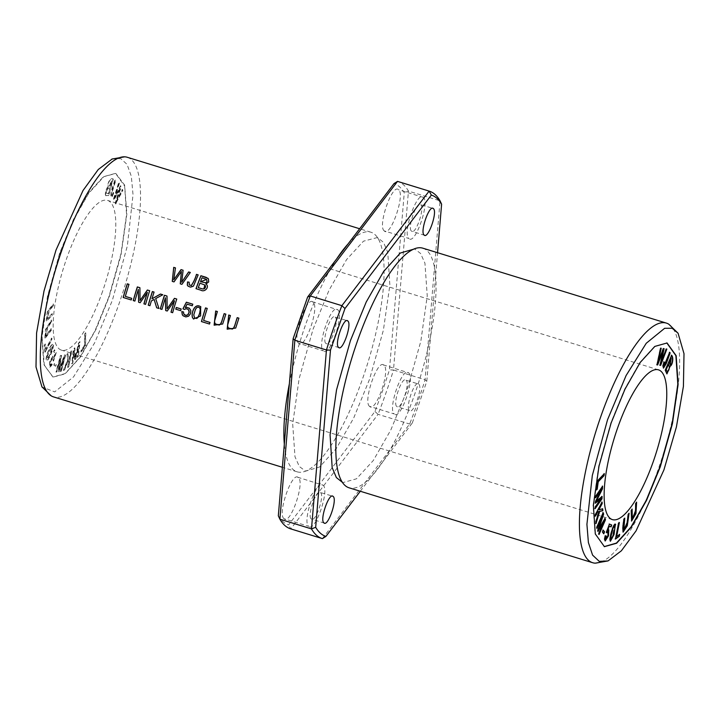 <?xml version="1.0" encoding="UTF-8"?>
<svg xmlns="http://www.w3.org/2000/svg" width="720" height="720" viewBox="0 0 720 720"><rect width="100%" height="100%" fill="white"/><g stroke="black" fill="none" stroke-linecap="round" stroke-linejoin="round"><path stroke-width="0.54" stroke-dasharray="3.6 2.7" d="M278.325 515.808C281.142 520.578 284.553 523.62 288.576 524.925L374.967 411.471L382.536 390.951L389.457 369.873L404.262 192.699C401.454 187.938 398.034 184.896 394.02 183.582M360.306 491.256L412.317 422.955L409.653 424.044L378.054 414.333L290.808 528.894L288.576 524.925M374.967 411.471L378.054 414.333A181.764 51.507 107.1 0 0 393.489 369.999L389.457 369.873M322.407 538.614L409.653 424.044A181.764 51.507 107.1 0 0 425.088 379.719L440.046 200.817L408.447 191.097A181.764 51.507 107.1 0 0 397.611 181.404M412.317 422.955L426.798 381.357L425.088 379.719L393.489 369.999L408.447 191.097L404.262 192.699M289.377 383.679A125.352 35.523 -72.9 0 1 305.046 326.259A125.352 35.523 -72.9 0 1 336.789 258.741M348.003 244.017A125.352 35.523 -72.9 0 1 370.836 232.191A125.352 35.523 -72.9 0 1 378.414 239.058A125.352 35.523 -72.9 0 1 362.925 377.757A125.352 35.523 -72.9 0 1 307.251 470.403A125.352 35.523 -72.9 0 1 297.126 471.825A125.352 35.523 -72.9 0 1 284.319 444.15M127.26 157.275A125.352 35.523 -72.9 0 1 119.349 302.841A125.352 35.523 -72.9 0 1 53.559 396.9M60.948 371.448L60.273 371.52L64.071 357.453L58.752 371.691L58.131 371.754L60.345 358.092L56.601 371.925L55.935 371.997L60.399 355.473L61.335 355.365L59.049 369.351L64.359 355.041L65.412 354.924L61.227 371.538L65.691 355.014L64.647 355.122L59.337 369.432L61.623 355.455L60.687 355.554L56.223 372.087L56.889 372.015L60.624 358.182L58.419 371.844L59.04 371.781L64.359 357.543L60.561 371.61L61.227 371.538M115.596 203.895L115.2 203.049L119.961 188.082L113.778 200.016L113.4 199.215L118.818 182.196L119.205 183.033L114.462 197.487L120.465 185.715L120.942 186.714L116.28 201.348L122.211 189.405L122.607 190.26L115.596 203.895L122.895 190.35L122.499 189.495L116.568 201.438L121.23 186.804L120.753 185.805L114.75 197.577L119.493 183.123L119.097 182.286L113.688 199.305L114.057 200.106L120.249 188.172L115.488 203.139L115.884 203.985M52.371 344.304L52.659 344.394C51.561 344.574 49.797 347.841 47.349 354.186C45.981 358.839 46.089 360.819 47.664 360.135C50.724 356.508 55.206 343.8 52.659 344.394L52.371 344.304C54.918 343.719 50.436 356.418 47.385 360.045L46.656 360.378L47.385 360.045C45.801 360.729 45.693 358.749 47.061 354.096C49.509 347.751 51.273 344.484 52.371 344.304M68.418 366.777L67.599 367.353L68.688 361.827L68.184 360L64.413 369.621L63.342 370.386L67.896 358.992L66.591 354.357L67.689 353.574L69.183 359.316L70.74 351.405L71.55 350.829L68.706 366.867L71.838 350.919L71.028 351.495L69.471 359.406L67.977 353.664L66.879 354.438L68.184 359.073L63.63 370.476L64.701 369.711L68.472 360.09L68.976 361.917L67.887 367.443L68.706 366.867M53.109 305.883L49.302 310.005L46.89 318.789L52.065 313.668L51.804 315.648L46.206 320.967L47.385 311.301L53.37 303.912L53.397 305.973L53.658 303.993L47.673 311.391L46.494 321.057L52.092 315.738L52.353 313.758L47.178 318.879L49.59 310.086L53.397 305.973M44.874 352.125L44.316 345.465L45.117 343.98L45.567 349.227L51.588 338.067L51.705 339.48L45.162 352.215L51.993 339.57L51.876 338.157L45.855 349.317L45.405 344.061L44.604 345.555L45.162 352.215M52.038 364.41L49.662 367.434L49.689 361.44L52.956 356.004L53.532 358.254L54.963 353.754L53.631 351.657L54.333 349.812L56.007 352.431L53.235 360.99L52.497 357.939L50.247 361.746L50.085 365.679L51.678 363.564L52.326 364.5L51.957 363.654L50.373 365.769L50.535 361.836L52.785 358.029L53.523 361.08L56.286 352.512L54.621 349.902L53.919 351.747L55.251 353.844L53.82 358.344L53.244 356.094L49.977 361.53L49.95 367.515L52.326 364.5M51.363 321.687L47.394 327.627L45.45 336.177L51.12 328.446L51.057 330.156L44.82 338.355L45.477 329.562L51.417 319.977L51.651 321.777L51.705 320.067L45.765 329.652L45.108 338.445L51.345 330.246L51.408 328.527L45.738 336.258L47.682 327.717L51.651 321.777M85.293 345.348L80.991 352.089L81.018 350.604L84.411 345.294L84.582 334.233L85.491 332.811L85.581 345.429L85.779 332.901L84.87 334.323L84.699 345.384L81.297 350.694L81.279 352.17L85.581 345.429M55.431 366.147L53.811 365.157L54.477 363.132L56.097 364.131L55.719 366.237L56.385 364.221L54.765 363.222L54.099 365.238L55.719 366.237M113.472 192.915L111.969 196.407L110.853 197.154L111.024 191.763L115.02 179.73L115.587 180.09L111.105 194.553L111.708 195.282L111.393 194.643L115.875 180.18L115.308 179.811L111.312 191.853L111.141 197.244L112.257 196.488L113.76 193.005L113.346 192.411C112.23 195.381 111.573 196.128 111.393 194.643L111.105 194.553C111.285 196.038 111.942 195.291 113.058 192.321L113.76 193.005M78.12 356.22L77.265 357.228L78.66 344.871L75.33 359.523L74.529 360.468L73.962 350.613L72.585 362.763L71.73 363.78L73.368 349.254L74.565 347.85L75.114 357.957L78.426 343.278L79.758 341.703L78.408 356.31L80.046 341.793L78.714 343.368L75.402 358.047L74.853 347.94L73.656 349.344L72.018 363.861L72.873 362.853L74.241 350.703L74.817 360.558L75.618 359.613L78.948 344.961L77.553 357.318L78.408 356.31M102.573 291.357A78.345 22.203 -72.9 0 1 61.452 350.154A78.345 22.203 -72.9 0 1 63.27 268.74A78.345 22.203 -72.9 0 1 107.523 200.385A78.345 22.203 -72.9 0 1 102.573 291.357M59.886 253.377L73.008 221.085L88.596 193.437L103.86 176.661L115.812 173.421L124.623 185.076L126.882 213.993L120.96 255.285L109.08 297.153L95.967 329.445L80.379 357.093L65.115 373.869L53.163 377.109L44.343 365.454L42.093 336.537L48.015 295.245L59.886 253.377M108.423 195.516L106.038 195.552L108.711 195.606L113.292 179.073C110.952 177.237 107.496 182.979 108.225 186.921C106.038 188.793 104.481 196.956 106.749 195.687L106.461 195.597C104.193 196.866 105.75 188.703 107.946 186.831C107.208 182.898 110.664 177.147 113.004 178.983L108.711 195.606M604.413 546.669L595.017 533.862L593.091 505.296L598.707 465.957L610.857 422.847L624.699 389.034L639.927 362.376L654.579 346.311L667.062 342.981M384.255 230.904C377.289 226.332 392.472 182.736 398.574 189.783C405.531 194.355 390.348 237.951 384.255 230.904L408.96 238.5C401.994 233.937 417.177 190.332 423.279 197.379C430.236 201.951 415.053 245.556 408.96 238.5M423.279 197.379L398.574 189.783M284.022 518.733C277.065 514.152 292.239 470.565 298.341 477.612C305.298 482.184 290.124 525.78 284.022 518.733L308.727 526.329C301.761 521.757 316.944 478.152 323.046 485.208C330.003 489.78 314.82 533.385 308.727 526.329M297.63 477.207L298.341 477.612M298.692 343.269C291.726 338.697 306.909 295.101 313.011 302.148C319.968 306.729 304.785 350.316 298.692 343.269L323.397 350.865C316.431 346.302 331.614 302.697 337.716 309.753C344.673 314.316 329.49 357.921 323.397 350.865M312.3 301.752L313.011 302.148M369.585 406.359C362.628 401.787 377.802 358.2 383.904 365.247C390.861 369.819 375.687 413.406 369.585 406.359L394.29 413.964C387.324 409.392 402.507 365.787 408.609 372.843C415.575 377.406 400.392 421.02 394.29 413.964M383.193 364.842L383.904 365.247M377.469 237.519L363.483 241.182L346.617 259.524L329.049 290.178L313.083 329.148L299.097 378.81L292.689 424.071L295.002 456.804L299.349 466.524L305.613 471.15L319.59 466.983L336.339 448.47L353.718 417.978L369.513 379.368L383.4 330.129L389.862 285.138L387.765 252.342L383.562 242.433L377.469 237.519L378.414 239.058M297.63 477.198L323.046 485.208M312.3 301.743L337.716 309.753M383.193 364.833L408.609 372.843M420.723 204.723C425.196 207.666 415.431 235.692 411.516 231.156C407.043 228.222 416.799 200.196 420.723 204.723L432.9 208.35M424.611 235.305L411.516 231.156M320.49 492.552C324.963 495.495 315.207 523.512 311.283 518.985C306.81 516.042 316.566 488.025 320.49 492.552L332.667 496.179M324.378 523.134L311.283 518.985M335.151 317.097C339.633 320.031 329.868 348.057 325.953 343.53C321.471 340.587 331.236 312.561 335.151 317.097L347.337 320.715M339.048 347.679L325.953 343.53M406.053 380.187C410.526 383.121 400.77 411.147 396.846 406.62C392.373 403.677 402.129 375.651 406.053 380.187L418.689 384.075C423.171 387.009 413.406 415.035 409.482 410.508C405.009 407.565 414.774 379.539 418.689 384.075M409.482 410.508L396.846 406.62M668.763 324.18A125.352 35.523 -72.9 0 1 663.48 453.357A125.352 35.523 -72.9 0 1 595.251 563.175M422.811 248.175A125.352 35.523 -72.9 0 1 419.904 378.432A125.352 35.523 -72.9 0 1 349.101 487.809M412.686 249.597L414.657 248.904L420.588 253.476L424.935 263.187L427.248 295.92L420.84 341.181L406.854 390.852L390.888 429.822L373.32 460.476L356.454 478.818L342.765 482.625L341.523 480.942M426.798 381.357L437.553 252.711M108.801 297.063L94.95 330.885L79.722 357.534L65.07 373.599L52.875 377.019L43.767 364.302L41.841 335.736L47.457 296.397L59.607 253.287L73.449 219.474L88.677 192.816L103.329 176.751L115.524 173.34L124.632 186.057L126.558 214.614L120.942 253.953L108.801 297.063M112.293 158.922L120.762 158.652L127.053 164.367L131.31 176.238L133.02 194.616L127.359 245.862L112.392 300.267L94.599 342.954L73.548 376.902L54.693 391.887L41.994 386.973M174.006 281.907L172.26 281.376M175.473 267.894L173.835 279.864M183.087 270.279L181.8 282.312M190.314 272.502L181.98 284.409L180.261 283.833M181.485 271.521L174.078 281.979M657.378 364.869L656.721 364.77L660.276 348.066L660.933 348.21M663.327 348.552L663.813 348.624M657.711 362.511L663.039 348.462M660.726 362.943L665.91 348.876M660.366 365.301L659.745 365.211L662.832 350.514M183.519 312.003L184.365 314.838M184.383 309.456L182.952 308.79M188.289 309.501L186.363 308.79L184.455 309.519M192.861 304.245L192.861 304.245A125.046 35.433 107.1 0 0 192.366 305.829L187.209 304.245L185.382 307.683M189.558 308.376L190.503 309.573L190.962 312.381L189.153 315.873L186.156 316.998L183.114 315.783M603.819 533.772L602.145 532.008L603.09 530.307M597.024 528.345L596.421 527.31L603 512.964M598.545 528.777L604.773 518.31M598.923 534.069L598.455 533.457L603.846 521.091M597.906 531.018L597.447 530.406L602.217 515.682M605.07 540.9L604.26 539.208L604.854 535.698M606.78 532.818L606.042 532.269L609.417 524.106M605.583 539.217L607.941 531.522M610.812 526.797L608.985 526.104M607.347 530.433L608.643 529.794M666.963 371.628L667.341 371.754C669.186 369.693 669.492 367.155 668.241 364.149M666.801 373.833L664.956 370.107L671.481 355.581M670.176 364.671L670.923 357.876M161.955 309.411L160.38 308.97A125.046 35.433 -72.9 0 1 160.398 308.934M166.995 296.082L167.202 308.907M176.742 299.079L176.832 299.106A125.046 35.433 107.1 0 0 172.719 312.768L171.072 312.264A125.046 35.433 -72.9 0 1 171.081 312.219M174.483 300.807L167.31 311.103L165.699 310.563M165.51 297.828A125.046 35.433 107.1 0 0 162.036 309.483M615.519 538.704L618.291 523.017L619.038 522.774M616.347 536.499L619.299 534.681M196.659 307.674L194.598 311.778L193.797 315.702L194.679 318.069M200.673 306.711L200.682 315.981L193.536 319.041M199.521 307.71L198.279 307.206L196.731 307.737M663.345 368.055L662.616 365.76L663.678 361.872M664.344 366.048L669.384 352.251L669.87 352.818M595.674 497.736L595.476 495.954L602.298 486.612M596.133 500.94L601.803 496.368M595.134 508.158L594.909 506.916L600.651 498.645M595.413 502.821L595.188 501.48L601.227 489.231M595.701 497.187L595.386 497.646M131.238 299.961L123.237 297.549A125.046 35.433 -72.9 0 1 123.246 297.504M128.97 284.391L129.051 284.418A125.046 35.433 107.1 0 0 125.415 296.442M131.697 298.377L131.778 298.404A125.046 35.433 107.1 0 0 131.319 300.033M595.377 516.195L594.972 514.701L601.803 502.029L601.92 503.442M598.536 509.724L602.388 508.878M595.944 522.765L595.566 521.631L598.698 511.434M595.332 515.655L595.089 516.105M189.135 282.249L189.387 285.012M198.162 274.914L193.284 286.416L191.295 287.217L188.073 286.164M209.52 324.045L201.51 321.624A125.046 35.433 -72.9 0 1 201.519 321.579M207.243 308.466L207.324 308.493A125.046 35.433 107.1 0 0 203.688 320.517M209.97 322.452L210.051 322.479A125.046 35.433 107.1 0 0 209.592 324.108M610.884 539.469L611.982 537.939L614.574 526.077M610.281 541.161L609.633 539.73C609.957 533.664 614.349 520.884 615.375 524.655M134.874 301.086L133.299 300.645A125.046 35.433 -72.9 0 1 133.308 300.6M139.905 287.757L140.121 300.573M149.652 290.754L149.742 290.781A125.046 35.433 107.1 0 0 145.638 304.434L143.982 303.93A125.046 35.433 -72.9 0 1 144 303.885M147.393 292.473L140.229 302.769L138.609 302.229M138.42 289.503A125.046 35.433 107.1 0 0 134.946 301.149M180.657 310.662L175.851 309.231A125.046 35.433 -72.9 0 1 175.86 309.186M181.143 309.006L181.233 309.033A125.046 35.433 107.1 0 0 180.729 310.734M109.854 187.911C107.604 187.803 106.416 189.549 106.29 193.149L108.279 193.599L109.854 187.911L108.567 193.68L106.578 193.239C106.704 189.63 107.892 187.884 110.142 188.001M111.78 180.963L108.9 185.967L110.394 185.958L111.78 180.963L110.682 186.048L109.188 186.057L112.068 181.044M225.837 314.181L222.732 324.117L214.2 325.233M217.386 311.58L214.659 321.075L215.523 324.054M149.958 305.721L148.32 305.262A125.046 35.433 -72.9 0 1 148.338 305.226M154.053 292.104L154.143 292.131A125.046 35.433 107.1 0 0 152.055 298.863M162.756 294.777L155.745 298.647L159.012 308.547L156.681 307.791M154.179 299.484L151.416 301.014A125.046 35.433 107.1 0 0 150.03 305.784M52.335 348.669L49.392 355.914L47.385 358.659L47.385 356.004L52.281 346.212L52.335 348.669L51.993 346.122L47.097 355.914L47.097 358.578L49.104 355.833L52.047 348.579M202.014 277.749L202.086 277.821A125.046 35.433 107.1 0 0 200.583 281.718M199.935 283.176L200.007 283.239A125.046 35.433 107.1 0 0 198.351 287.721M207.99 278.343L208.971 281.367L207.792 283.275L205.965 284.058C210.06 286.731 204.84 292.752 201.015 290.259L196.083 288.738A125.046 35.433 -72.9 0 1 196.092 288.702M204.849 284.994L200.007 283.239M206.649 279.459L202.086 277.821M623.7 529.956L626.859 522.639L627.93 514.116L628.749 513.603M623.88 519.075L624.411 518.481M622.962 532.053L622.494 527.742L623.592 518.994M238.887 318.195L235.773 328.122L227.169 329.184M230.427 315.594L227.709 325.089L228.564 328.059M596.448 489.96L597.474 480.465L603.972 474.048M596.934 489.06L596.16 489.87M632.169 518.832L635.229 510.759L635.418 503.415L636.309 502.569M631.197 510.417L631.809 509.481M631.458 520.992L630.909 510.327M370.836 232.191L359.631 228.744M297.126 471.825L282.384 467.289M658.485 369.846L107.523 200.385M612.414 519.615L61.452 350.154M307.251 470.403L305.613 471.15"/><path stroke-width="1.08" d="M437.553 252.711L441.612 204.192C438.795 199.422 435.384 196.38 431.361 195.066L344.97 308.529L341.883 305.667A181.764 51.507 107.1 0 0 326.448 350.001L294.849 340.281L279.891 519.183A181.764 51.507 107.1 0 0 290.727 528.876A181.764 51.507 107.1 0 0 290.808 528.894L322.407 538.614A181.764 51.507 107.1 0 1 322.326 538.596A181.764 51.507 107.1 0 1 311.49 528.903L279.891 519.183L278.325 515.808L293.139 338.643L307.62 297.045L394.02 183.582L397.53 181.386L310.284 295.956A181.764 51.507 107.1 0 0 294.849 340.281L293.139 338.643M441.612 204.192L440.046 200.817A181.764 51.507 107.1 0 0 429.21 191.124L397.611 181.404A181.764 51.507 107.1 0 0 397.53 181.386L429.12 191.106L341.883 305.667L310.284 295.956L307.62 297.045M429.21 191.124A181.764 51.507 107.1 0 0 429.12 191.106L431.361 195.075M344.97 308.529L330.48 350.127L315.675 527.301C318.483 532.062 321.903 535.104 325.917 536.418L322.407 538.614M315.675 527.301L311.49 528.903L326.448 350.001L330.48 350.127M336.789 258.741A125.352 35.523 -72.9 0 1 348.003 244.017M282.384 467.289L53.559 396.9A125.352 35.523 -72.9 0 1 51.174 395.82A125.352 35.523 -72.9 0 1 61.47 251.334A125.352 35.523 -72.9 0 1 124.686 156.825A125.352 35.523 -72.9 0 1 127.26 157.275L359.631 228.744M284.319 444.15A125.352 35.523 -72.9 0 1 289.377 383.679M237.186 317.628A125.352 35.523 107.1 0 0 234.765 325.476L233.46 328.257L232.182 329.013L229.32 328.545L227.853 327.195L227.619 325.08L230.436 315.558L228.726 315.027L227.169 329.175L235.71 328.05L238.896 318.159L237.186 317.628L238.887 318.195M196.011 288.675L200.943 290.196C204.768 292.68 209.997 286.677 205.893 283.995L208.665 281.997L208.44 278.856L206.073 277.308L200.898 275.715A125.352 35.523 107.1 0 0 196.011 288.675M160.308 308.907L161.955 309.411A125.352 35.523 -72.9 0 1 165.429 297.765L165.699 310.563L167.238 311.04L174.411 300.744A125.352 35.523 107.1 0 0 171 312.192L172.647 312.705A125.352 35.523 -72.9 0 1 176.76 299.043L174.456 298.341L167.13 308.844L166.995 296.046L164.421 295.254A125.352 35.523 107.1 0 0 160.308 308.907M181.818 311.589L182.286 314.775L183.177 315.828L185.832 316.917L188.505 316.242L190.485 313.776L190.836 310.59L189.324 308.178L186.723 307.341L185.31 307.611L187.128 304.182L192.294 305.766A125.352 35.523 -72.9 0 1 192.789 304.182L186.363 302.202L182.952 308.79L184.383 309.456L186.129 308.727L188.01 309.267L189.036 310.698L188.928 312.939L187.533 314.955L185.598 315.405L183.717 313.947L183.528 311.958L181.818 311.589L183.519 312.003M172.26 281.376L174.006 281.907L181.413 271.458L180.261 283.833L181.908 284.337L190.341 272.466L188.622 271.944L181.728 282.249L183.096 270.243L181.026 269.604L173.763 279.801L175.473 267.894L173.718 267.354L172.26 281.376M200.844 306.873C195.03 302.463 190.935 312.642 192.438 317.484L193.464 318.978L200.601 315.936L200.646 306.684M123.165 297.477L131.238 299.961A125.352 35.523 -72.9 0 1 131.706 298.341L125.334 296.379A125.352 35.523 -72.9 0 1 128.979 284.346L127.269 283.824A125.352 35.523 107.1 0 0 123.165 297.477M187.524 281.943L187.317 285.156L188.028 286.128L190.332 287.118L193.455 286.119L198.171 274.878L196.461 274.347C195.3 278.397 193.59 282.096 191.34 285.435L189.306 284.94L189.144 282.204L187.524 281.943L189.135 282.249M201.438 321.561L209.52 324.045A125.352 35.523 -72.9 0 1 209.979 322.416L203.607 320.454A125.352 35.523 -72.9 0 1 207.252 308.43L205.542 307.899A125.352 35.523 107.1 0 0 201.438 321.561M133.227 300.573L134.874 301.086A125.352 35.523 -72.9 0 1 138.348 289.431L138.609 302.229L140.157 302.706L147.321 292.41A125.352 35.523 107.1 0 0 143.91 303.858L145.557 304.371A125.352 35.523 -72.9 0 1 149.67 290.709L147.366 290.007L140.04 300.51L139.905 287.712L137.331 286.92A125.352 35.523 107.1 0 0 133.227 300.573M175.779 309.168L180.657 310.662A125.352 35.523 -72.9 0 1 181.161 308.97L176.283 307.467A125.352 35.523 107.1 0 0 175.779 309.168M224.136 313.623A125.352 35.523 107.1 0 0 221.724 321.462L220.419 324.243L219.141 324.999L216.279 324.531L214.812 323.19L214.578 321.066L217.395 311.544L215.685 311.022L214.128 325.17L222.669 324.036L225.855 314.145L224.136 313.623L225.837 314.181M148.248 305.199L149.958 305.721A125.352 35.523 -72.9 0 1 151.344 300.951L154.107 299.421L156.681 307.791L158.94 308.484L155.673 298.584L162.81 294.759L160.488 294.039L151.983 298.8A125.352 35.523 -72.9 0 1 154.071 292.068L152.361 291.537A125.352 35.523 107.1 0 0 148.248 305.199M635.706 503.505L635.517 510.849L632.304 518.922L632.115 509.022L631.197 510.417L631.584 521.064L635.967 513.585L636.615 502.11L635.706 503.505M597.762 480.555L596.448 489.96L597.222 489.15L598.257 481.734L604.044 475.668L604.323 473.679L597.762 480.555M628.218 514.206L627.147 522.729L623.826 530.037L624.753 518.094L623.88 519.075L622.782 527.832L623.097 532.125L627.291 525.78L629.1 513.216L628.218 514.206M615.177 524.376L615.663 524.745C614.628 520.974 610.236 533.754 609.921 539.82L610.416 541.233L614.097 534.447L615.33 524.394M605.142 535.788L604.548 539.298L605.214 540.963L608.526 535.833L608.787 529.812L607.635 530.523L609.273 526.194L611.091 526.905L611.694 524.979L609.426 524.088L606.33 532.359L606.78 532.818L608.085 531.54L607.887 535.743L605.709 539.298L605.79 535.833L605.142 535.788M596.709 527.4L597.024 528.345L602.505 515.772L597.735 530.496L598.032 531.387L604.134 521.181L598.743 533.547L599.058 534.492L605.493 519.723L605.061 518.4L598.833 528.867L603.639 514.107L603.144 512.622L596.709 527.4M602.433 532.098L603.819 533.772L604.539 531.801L603.162 530.127L602.433 532.098M657.009 364.86L657.666 364.959L663.12 350.604L660.033 365.301L660.654 365.391L666.846 349.065L666.198 348.966L661.014 363.033L664.11 348.669L663.327 348.552L657.999 362.592L661.23 348.246L660.564 348.156L657.009 364.86M653.535 460.827A78.345 22.203 -72.9 0 1 612.414 519.615A78.345 22.203 -72.9 0 1 614.232 438.21A78.345 22.203 -72.9 0 1 658.485 369.846A78.345 22.203 -72.9 0 1 653.535 460.827M666.783 342.9L675.891 355.626L677.808 384.192L672.192 423.522L660.051 466.623L646.236 500.364L631.044 526.986L616.419 543.087L604.224 546.606M665.244 370.197L666.945 373.905L670.113 366.282C672.597 365.202 673.83 357.48 671.616 355.266L665.244 370.197M615.447 539.046L619.29 536.31L619.659 534.429L616.635 536.589L619.389 522.522L618.579 523.107L615.447 539.046M664.344 366.048C663.453 366.579 663.507 365.301 664.497 362.223L663.966 361.962L662.904 365.85L663.489 368.127L666.279 363.564L670.158 352.908L669.672 352.341L663.903 366.048M595.764 496.035L595.674 497.736L601.515 489.321L595.476 501.57L595.395 503.154L600.939 498.735L595.197 507.006L595.107 508.698L601.965 498.825L602.091 496.458L596.421 501.03L602.478 488.808L602.613 486.162L595.764 496.035M595.26 514.782L595.377 516.195L597.744 511.803L598.986 511.524L595.854 521.721L596.016 523.575L599.679 511.389L602.829 510.714L602.667 508.815L598.824 509.814L602.208 503.532L602.091 502.119L595.26 514.782M660.33 466.713L646.479 500.49L631.26 527.166L616.608 543.249L604.413 546.669L595.305 533.952L593.379 505.395L599.022 466.029L611.136 422.937L624.996 389.151L640.206 362.475L654.867 346.401L667.062 342.981L676.17 355.689L678.096 384.255L672.453 423.612L660.33 466.713M607.545 419.733L626.076 375.579L646.254 343.26L664.641 328.293L672.147 328.248L678.087 333.243L684 353.664L683.415 386.361L676.413 426.933L663.93 469.917L636.048 530.901L621.387 550.782L608.049 560.916L599.274 561.375L592.596 555.129L588.393 542.547L586.917 524.331L592.308 475.515L607.545 419.733M608.049 560.916L595.251 563.175A125.352 35.523 -72.9 0 1 592.677 562.725A125.352 35.523 -72.9 0 1 600.588 417.159A125.352 35.523 -72.9 0 1 666.378 323.1A125.352 35.523 -72.9 0 1 668.763 324.18L678.087 333.234M433.359 208.611C437.841 211.554 428.076 239.58 424.152 235.044C419.679 232.11 429.444 204.084 433.359 208.611L432.9 208.35M424.611 235.305L424.152 235.044M333.126 496.44C337.608 499.383 327.843 527.409 323.919 522.873C319.446 519.93 329.211 491.904 333.126 496.44L332.667 496.179M324.378 523.134L323.919 522.873M347.796 320.976C352.269 323.919 342.504 351.945 338.589 347.409C334.107 344.475 343.872 316.449 347.796 320.976L347.337 320.724M339.048 347.67L338.589 347.409M592.677 562.725L349.101 487.809A125.352 35.523 -72.9 0 1 341.523 480.942A125.352 35.523 -72.9 0 1 357.012 342.243A125.352 35.523 -72.9 0 1 412.686 249.597A125.352 35.523 -72.9 0 1 422.811 248.175L666.378 323.1M342.765 482.625L336.375 477.567L332.172 467.658L330.075 434.862L336.537 389.871L350.424 340.632L366.219 302.031L383.589 271.53L400.338 253.017L414.657 248.904M325.917 536.418L360.306 491.256M41.994 386.973L36 366.957L36.585 333.018L44.01 291.006L56.007 250.083L83.025 190.503L98.262 169.515L112.293 158.922M172.341 281.394L173.799 267.417L175.437 267.93M173.763 279.801L181.107 269.667L183.087 270.279M181.728 282.249L188.694 272.007L190.314 272.502M181.413 271.458L180.333 283.896M657.666 364.959L656.721 364.77M657.999 362.592L660.942 348.165M661.014 363.033L663.822 348.579M666.558 348.975L660.366 365.301L659.745 365.211M663.12 350.604L657.378 364.869M183.114 315.783L182.358 314.838L181.89 311.661M184.365 314.838L186.777 315.414L188.298 314.37L189.225 311.949L188.289 309.501M183.042 308.835L186.435 302.265L192.78 304.218M185.31 307.611L186.921 307.404L189.558 308.376M602.874 530.037L604.251 531.711L603.531 533.682M602.856 512.541L603.351 514.017L598.833 528.867M604.773 518.31L605.205 519.633L598.77 534.402M604.134 521.181L597.744 531.297M602.505 515.772L596.736 528.255M605.484 535.815L605.583 539.217M607.941 531.522L606.564 532.593M609.138 523.998L611.406 524.889L610.803 526.824M609.273 526.194L607.635 530.523M608.643 529.794L608.229 535.779L605.07 540.9M666.333 369.378L668.529 364.239L666.054 369.288L667.341 371.754L666.054 369.288M667.629 371.844L667.629 371.844C669.474 369.774 669.78 367.245 668.529 364.239M671.211 357.966L670.311 364.761L669.285 362.484L671.211 357.966L668.997 362.394L670.176 364.671M670.113 366.282L666.801 373.833M671.337 355.176C673.542 357.39 672.309 365.112 669.825 366.192M160.398 308.934A125.046 35.433 -72.9 0 1 164.493 295.317L166.995 296.082M167.13 308.844L174.528 298.404L176.742 299.079M171.081 312.219A125.046 35.433 -72.9 0 1 174.483 300.807L174.411 300.744M165.771 310.59L165.429 297.765M619.29 536.31L615.159 538.956M619.101 522.432L616.635 536.589M619.371 534.339L619.002 536.22M194.607 318.006L193.779 314.928L195.408 309.42L196.659 307.674L198.162 307.143L199.485 307.674L200.295 309.24L199.656 313.425L197.919 317.448L196.578 318.42L194.607 318.006L196.839 318.42L198.27 317.124L200.178 311.706L200.367 309.339L199.521 307.71M193.536 319.041L192.51 317.556C191.016 312.741 195.075 302.517 200.916 306.936M663.678 361.872L664.209 362.133C663.219 365.211 663.165 366.489 664.056 365.958M669.384 352.251L669.87 352.818L666.135 363.096L663.345 368.055M602.334 486.072L602.19 488.718L596.421 501.03M601.803 496.368L601.677 498.735L594.819 508.608M600.939 498.735L595.107 503.064M601.515 489.321L595.386 497.646M123.246 297.504A125.046 35.433 -72.9 0 1 127.341 283.887L128.97 284.391M125.334 296.379L131.697 298.377M601.803 502.029L601.92 503.442L598.824 509.814M602.379 508.725L602.541 510.633L599.391 511.299L595.728 523.494M598.986 511.524L597.456 511.713L595.089 516.105M188.073 286.164L187.389 285.219L187.596 282.006M191.34 285.435L191.412 285.498C193.671 282.168 195.381 278.469 196.533 274.419L198.162 274.914M189.351 284.985L191.412 285.498M201.519 321.579A125.046 35.433 -72.9 0 1 205.614 307.962L207.243 308.466M203.607 320.454L209.97 322.452M613.557 527.436L614.736 526.077L614.655 529.632L612.27 538.029L611.01 539.568L611.091 536.004L613.269 527.346L610.803 535.914L610.884 539.469M615.375 524.655L613.917 533.979L610.281 541.161M614.574 526.077L613.269 527.346M133.308 300.6A125.046 35.433 -72.9 0 1 137.403 286.983L139.905 287.757M140.04 300.51L147.438 290.07L149.652 290.754M144 303.885A125.046 35.433 -72.9 0 1 147.393 292.473L147.321 292.41M138.681 302.256L138.348 289.431M175.86 309.186A125.046 35.433 -72.9 0 1 176.355 307.539L181.143 309.006M215.451 323.982L219.447 325.008L220.815 323.865L221.796 321.525A125.046 35.433 -72.9 0 1 224.217 313.686M215.685 311.022L217.386 311.58M214.164 325.197L215.757 311.085M148.338 305.226A125.046 35.433 -72.9 0 1 152.433 291.609L154.053 292.104M151.983 298.8L160.56 294.102L162.756 294.777M156.735 307.809L154.107 299.421M200.511 281.646A125.352 35.523 -72.9 0 1 202.014 277.749L206.649 279.459L200.583 281.718L205.785 282.825L207.072 281.52L206.649 279.459M202.689 288.945L198.279 287.658A125.352 35.523 -72.9 0 1 199.935 283.176L204.894 285.039L203.796 288.891L202.761 289.008L204.498 288.666L205.389 287.55L205.56 286.056L204.849 284.994M198.279 287.658L202.761 289.008M196.092 288.702A125.046 35.433 -72.9 0 1 200.97 275.778L207.99 278.343M628.749 513.603L627.021 525.618L622.962 532.053M624.411 518.481L623.7 529.956M228.492 327.996L232.488 329.022L233.856 327.87L234.837 325.539A125.046 35.433 -72.9 0 1 237.258 317.7M228.726 315.027L230.427 315.594M227.214 329.211L228.798 315.099M604.035 473.598L603.756 475.587L597.969 481.644L596.934 489.06L596.16 489.87M636.309 502.569L635.688 513.477L631.458 520.992M631.809 509.481L632.169 518.832M290.727 528.876L322.326 538.596M124.686 156.825L111.888 159.075M41.85 386.766L51.174 395.82"/></g></svg>
